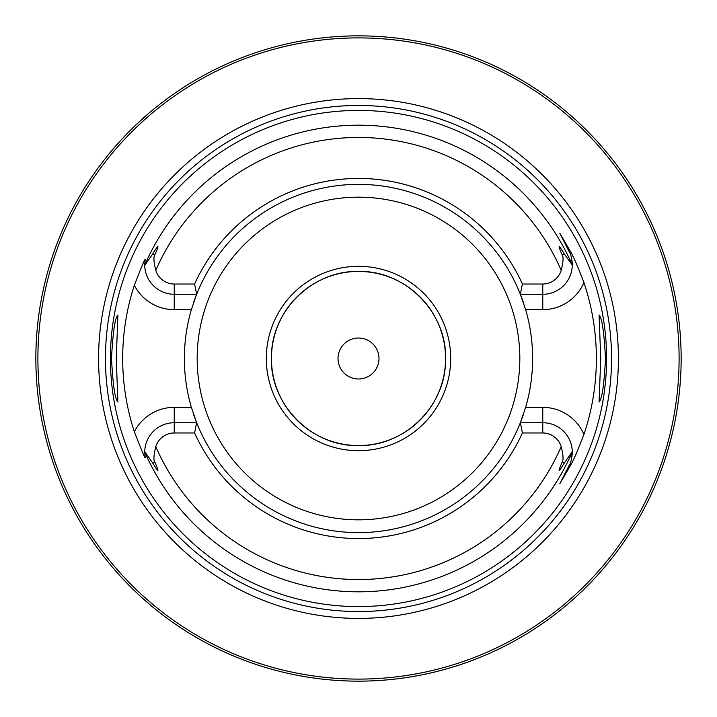 <?xml version="1.0" encoding="UTF-8"?>
<svg xmlns="http://www.w3.org/2000/svg" width="717" height="717" viewBox="0 0 717 717"><rect width="100%" height="100%" fill="white"/><g stroke="black" fill="none" stroke-linecap="round" stroke-linejoin="round"><path stroke-width="1.08" d="M667.697 450.688L670.924 439.091M671.605 436.402L672.322 433.453M674.043 425.862L674.607 423.164M675.369 419.302L676.122 415.26M676.839 411.047L677.529 406.691M678.174 402.21L678.766 397.621M679.304 392.934L679.779 388.184M680.532 378.504L680.612 377.169M680.792 373.629L680.989 368.744M35.886 353.615L35.85 358.5A322.65 322.65 0 0 1 358.5 35.85A322.65 322.65 0 0 1 681.15 358.5A322.65 322.65 0 0 1 358.5 681.15A322.65 322.65 0 0 1 35.85 358.5L35.886 363.385M35.993 368.26L36.182 373.1M36.433 377.904L36.755 382.645M37.58 391.894L38.082 396.358M38.619 400.704L39.202 404.908M39.82 408.941L40.448 412.795M41.747 419.884L42.384 423.093M43.002 426.05L43.594 428.748M44.14 431.186L44.651 433.346M44.786 433.902L46.426 440.444M358.5 681.15L355.085 681.132L358.5 681.15M349.403 681.025L350.075 681.042M344.94 680.863L341.624 680.711L344.94 680.863M329.022 679.797L326.11 679.519L329.022 679.797M323.331 679.223L320.687 678.927L323.331 679.223M307.656 677.117L305.523 676.767L307.656 677.117M365.32 681.078L368.708 680.989L365.32 681.078M372.06 680.863L375.376 680.711L372.06 680.863M387.978 679.797L390.89 679.519L387.978 679.797M393.669 679.223L396.313 678.927L393.669 679.223M398.786 678.623L404.271 677.888M409.344 677.117L411.477 676.767L409.344 677.117M403.626 677.977L401.941 678.21M46.426 276.556L44.14 285.814M43.594 288.252L43.002 290.95M42.384 293.907L41.747 297.116M41.156 300.253L39.829 307.987M39.202 312.101L38.619 316.296M38.082 320.642L37.58 325.115M37.141 329.695L36.755 334.355M36.182 343.9L35.993 348.74M680.989 348.256L680.792 343.371M680.532 338.487L680.191 333.638M679.779 328.825L679.304 324.066M678.766 319.388L678.174 314.79M677.529 310.309L676.839 305.953M675.369 297.689L674.607 293.836M673.837 290.179L673.63 289.247M672.322 283.547L671.605 280.598M670.924 277.909L670.287 275.489M669.651 273.141L669.194 271.483M669.113 271.205L668.88 270.354M668.746 269.906L667.697 266.312M153.644 109.226L149.871 112.381M148.715 113.358L136.302 124.552M132.851 127.886L129.696 131.005M126.828 133.927L121.872 139.161M119.748 141.473L117.848 143.588M116.154 145.497L109.226 153.644M679.098 358.5A320.598 320.598 0 0 0 358.5 37.902A320.598 320.598 0 0 0 37.902 358.5A320.598 320.598 0 0 0 358.5 679.098A320.598 320.598 0 0 0 679.098 358.5M618.404 358.5A259.904 259.904 0 0 1 358.5 618.404A259.904 259.904 0 0 1 98.596 358.5A259.904 259.904 0 0 1 358.5 98.596A259.904 259.904 0 0 1 618.404 358.5M606.582 358.5A248.082 248.082 0 0 1 358.5 606.582A248.082 248.082 0 0 1 110.418 358.5A248.082 248.082 0 0 1 358.5 110.418A248.082 248.082 0 0 1 606.582 358.5M600.729 358.5L599.089 314.969C601.993 317.783 604.126 332.294 605.498 358.5C604.126 384.706 601.993 399.217 599.089 402.031L600.729 358.5M111.502 358.5C112.874 332.294 115.007 317.783 117.911 314.969L116.271 358.5L117.911 402.031C115.007 399.217 112.874 384.706 111.502 358.5M525.202 308.185A174.132 174.132 0 0 1 525.633 407.355L520.354 422.725L542.769 422.725A29.496 29.496 0 0 1 572.265 451.638L564.225 463.155C558.184 473.193 557.503 472.844 562.182 462.115C563.598 460.081 563.275 454.937 561.205 446.664A19.26 19.26 0 0 0 542.769 432.969L522.424 432.969L520.354 422.725A174.132 174.132 0 0 1 196.646 422.725L194.576 432.969L174.231 432.969A19.26 19.26 0 0 0 155.795 446.664C153.716 455.044 153.393 460.189 154.818 462.115C159.559 472.772 158.878 473.121 152.775 463.155L144.735 451.638L145.139 457.132C145.614 459.982 142.011 451.504 134.33 431.715A235.821 235.821 0 0 1 134.33 285.285C141.948 265.622 145.56 257.143 145.139 259.868L144.735 265.362L152.775 253.845C158.869 243.87 159.55 244.219 154.818 254.885C153.402 256.928 153.725 262.072 155.795 270.336A19.26 19.26 0 0 0 174.231 284.031L174.231 294.275A29.496 29.496 0 0 1 144.735 265.362M174.231 284.031L194.576 284.031A180.039 180.039 0 0 1 522.424 284.031L542.769 284.031A19.26 19.26 0 0 0 561.205 270.336C563.275 262.063 563.598 256.919 562.182 254.885C557.476 244.183 558.158 243.834 564.225 253.845L572.265 264.985C571.763 258.021 570.687 253.486 569.056 251.389L559.762 233.159L570.096 250.86C573.385 256.372 578.001 266.957 583.943 282.597A237.874 237.874 0 0 1 583.943 434.403C578.001 450.052 573.385 460.637 570.096 466.14L559.762 483.841L569.056 465.611L570.096 466.14M572.265 451.638L572.265 452.015C571.763 458.979 570.687 463.514 569.056 465.611A29.496 29.496 0 0 0 569.181 465.36A29.496 29.496 0 0 1 569.056 465.611M194.576 284.031L196.646 294.275L191.367 309.645A174.132 174.132 0 0 0 191.367 407.355L196.646 422.725L174.231 422.725A29.496 29.496 0 0 0 144.735 451.638M193.518 302.798A174.132 174.132 0 0 1 520.354 294.275L522.424 284.031M583.943 282.597A44.866 44.866 0 0 1 542.769 309.645L525.633 309.645L520.354 294.275L542.769 294.275A29.496 29.496 0 0 0 572.265 265.362M572.265 452.015A29.496 29.496 0 0 1 572.202 454.148A29.496 29.496 0 0 0 572.265 452.015A233.33 233.33 0 0 1 144.735 452.015M572.166 454.73A29.496 29.496 0 0 1 572.103 455.358A29.496 29.496 0 0 0 572.166 454.73M572.032 455.949A29.496 29.496 0 0 1 571.969 456.415A29.496 29.496 0 0 0 572.032 455.949M571.96 456.478A29.496 29.496 0 0 1 571.888 456.962A29.496 29.496 0 0 0 571.96 456.478M571.727 457.84A29.496 29.496 0 0 1 571.628 458.333A29.496 29.496 0 0 0 571.727 457.84M144.735 452.857A29.496 29.496 0 0 0 144.771 453.718A29.496 29.496 0 0 1 144.735 452.857M144.906 455.429A29.496 29.496 0 0 0 145.013 456.29A29.496 29.496 0 0 1 144.906 455.429M144.735 264.143A29.496 29.496 0 0 1 144.771 263.282M144.906 261.571A29.496 29.496 0 0 1 145.013 260.71M196.646 294.275L174.231 294.275L174.231 309.645A44.866 44.866 0 0 1 134.33 285.285M522.424 432.969A180.039 180.039 0 0 1 194.576 432.969M572.265 264.985A29.496 29.496 0 0 0 572.202 262.852A29.496 29.496 0 0 1 572.265 264.985A233.33 233.33 0 0 0 144.735 264.985M572.166 262.27A29.496 29.496 0 0 0 572.103 261.642A29.496 29.496 0 0 1 572.166 262.27M572.032 261.051A29.496 29.496 0 0 0 571.969 260.585A29.496 29.496 0 0 1 572.032 261.051M571.96 260.522A29.496 29.496 0 0 0 571.888 260.038A29.496 29.496 0 0 1 571.96 260.522M571.727 259.16A29.496 29.496 0 0 0 571.628 258.667A29.496 29.496 0 0 1 571.727 259.16M174.231 309.645L191.367 309.645A174.132 174.132 0 0 1 191.797 308.185M192.246 306.742A174.132 174.132 0 0 1 192.694 305.325M520.757 295.314A174.132 174.132 0 0 1 523.482 302.798M524.306 305.325A174.132 174.132 0 0 1 524.754 306.742M542.769 432.969L542.769 407.355L525.633 407.355A174.132 174.132 0 0 1 525.202 408.815M524.754 410.258A174.132 174.132 0 0 1 524.306 411.675M523.482 414.202A174.132 174.132 0 0 1 520.757 421.686M196.243 421.686A174.132 174.132 0 0 1 193.518 414.202M192.694 411.675A174.132 174.132 0 0 1 192.246 410.258M191.797 408.815A174.132 174.132 0 0 1 191.367 407.355L174.231 407.355L174.231 432.969M445.562 358.5A87.062 87.062 0 0 0 358.5 271.438A87.062 87.062 0 0 0 271.438 358.5A87.062 87.062 0 0 0 358.5 445.562A87.062 87.062 0 0 0 445.562 358.5M378.988 358.5A20.488 20.488 0 0 0 358.5 338.012A20.488 20.488 0 0 0 338.012 358.5A20.488 20.488 0 0 0 358.5 378.988A20.488 20.488 0 0 0 378.988 358.5M358.5 450.688A92.188 92.188 0 0 0 450.688 358.5A92.188 92.188 0 0 0 358.5 266.312A92.188 92.188 0 0 0 266.312 358.5A92.188 92.188 0 0 0 358.5 450.688M358.5 271.438C312.953 270.318 271.761 310.264 271.474 355.82C268.732 403.268 310.99 446.843 358.5 445.562C404.047 446.682 445.239 406.736 445.526 361.18C448.268 313.732 406.01 270.157 358.5 271.438M611.538 358.5A253.038 253.038 0 0 1 358.5 611.538A253.038 253.038 0 0 1 105.462 358.5A253.038 253.038 0 0 1 358.5 105.462A253.038 253.038 0 0 1 611.538 358.5M542.769 407.355A44.866 44.866 0 0 1 583.943 434.403M562.182 462.115L564.225 463.155M155.795 446.664A221.051 221.051 0 0 0 561.205 446.664M561.205 270.336A221.051 221.051 0 0 0 155.795 270.336M152.775 463.155L154.818 462.115M174.231 407.355A44.866 44.866 0 0 0 134.33 431.715M154.818 254.885L152.775 253.845M542.769 309.645L542.769 284.031M564.225 253.845L562.182 254.885M570.096 250.86L569.056 251.389M197.175 358.5A161.325 161.325 0 0 1 358.5 197.175A161.325 161.325 0 0 1 519.825 358.5A161.325 161.325 0 0 1 358.5 519.825A161.325 161.325 0 0 1 197.175 358.5"/></g></svg>
